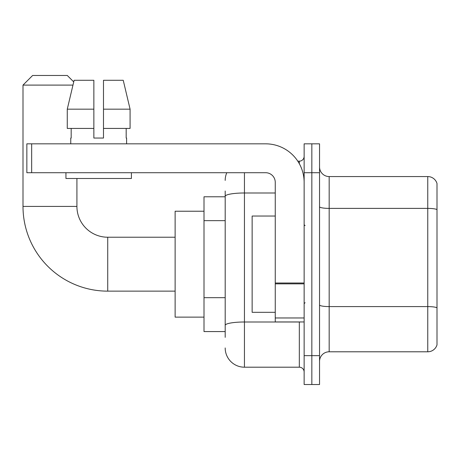 <?xml version="1.0" encoding="UTF-8"?>
<svg xmlns="http://www.w3.org/2000/svg" width="460" height="460" viewBox="0 0 460 460"><rect width="100%" height="100%" fill="white"/><g stroke="black" fill="none" stroke-linecap="round" stroke-linejoin="round"><path stroke-width="0.69" d="M225.187 196.782L204.004 196.782L204.004 331.574L225.187 331.574M225.187 337.353L225.187 191.009M304.135 355.643L304.135 384.525L311.84 384.525L311.84 355.643L311.84 384.525L319.539 384.525L319.539 355.643L311.84 355.643L311.84 172.713L311.84 355.643L304.135 355.643L304.135 172.713L311.84 172.713L311.84 143.83L311.84 172.713L319.539 172.713L319.539 355.643M319.539 172.713L319.539 143.83L304.135 143.83L304.135 172.713M244.444 172.713L244.444 367.195L299.322 367.195L299.322 321.948M297.787 161.161L299.322 161.161A4.813 4.813 0 0 0 304.135 156.348M225.187 214.877L225.187 196.328A19.257 3.346 180 0 1 244.444 192.987L275.252 192.987M304.135 372.013A4.813 4.813 0 0 0 299.322 367.195M225.187 180.418A19.257 19.257 0 0 1 226.791 172.713M244.444 367.195A19.257 19.257 0 0 1 225.187 347.944M319.539 361.422A9.625 9.625 0 0 1 329.17 351.791L427.76 351.791L427.76 176.565L329.17 176.565A9.625 9.625 0 0 1 319.539 166.94A9.625 9.625 0 0 0 329.17 176.565L329.17 351.791M437 183.5A9.625 9.625 0 0 0 427.76 176.565A9.625 9.625 0 0 1 437 183.5L437 344.862A9.625 9.625 0 0 1 427.76 351.791M103.488 138.052L93.863 138.052L103.488 138.052L93.863 138.052L103.488 138.052L103.488 80.287L123.24 80.287L130.082 109.169L130.082 128.426L103.488 128.426M72.968 85.1L23 85.1L32.625 75.474L67.286 75.474L73.726 81.909L74.112 80.287L67.269 109.169L74.112 80.287L93.863 80.287L93.863 138.052M175.122 291.14L107.726 291.14A84.726 84.726 0 0 1 23 206.413L23 85.1M107.726 291.14L107.726 237.222A30.808 30.808 0 0 1 76.918 206.413L76.918 178.492M204.004 211.226L175.122 211.226L175.122 317.13L204.004 317.13M304.135 321.948L275.252 321.948L275.252 283.015L304.135 283.015M304.135 182.344A38.514 38.514 0 0 0 265.621 143.83L31.665 143.83L31.665 172.713L265.621 172.713A9.625 9.625 0 0 1 275.252 182.344L275.252 283.015M31.665 172.713L26.852 172.713L26.852 143.83L31.665 143.83M70.754 138.052L71.173 138.052L70.754 138.052L70.754 143.83M126.598 138.052L126.178 138.052L126.598 138.052L126.598 143.83M126.178 128.426L126.178 138.052M71.173 138.052L71.173 128.426M65.941 172.713L65.941 178.492L131.41 178.492L131.41 172.713M93.863 128.426L67.269 128.426L67.269 109.169L93.863 109.169M130.082 128.426L130.082 109.169L103.488 109.169M130.082 109.169L123.24 80.287L130.082 109.169M275.252 216.039L252.143 216.039L252.143 312.317L275.252 312.317M225.187 220.65L204.004 220.65M225.187 297.678L204.004 297.678M300.995 321.948A4.813 0.834 0 0 1 299.322 322L244.444 322A19.257 3.346 180 0 0 225.187 325.341M299.322 163.697L299.322 161.161M437 209.593A9.625 1.673 180 0 0 427.76 208.391L329.17 208.391A9.625 1.673 0 0 1 319.539 206.718M437 307.797A9.625 1.673 180 0 0 427.76 306.596L329.17 306.596A9.625 1.673 -0 0 1 319.539 304.922M23 206.413L76.918 206.413M304.135 283.849L275.252 283.849M275.252 317.969L304.135 317.969M175.122 237.222L107.726 237.222M305.095 225.67L304.135 224.704M305.095 302.691L304.135 303.652"/></g></svg>
